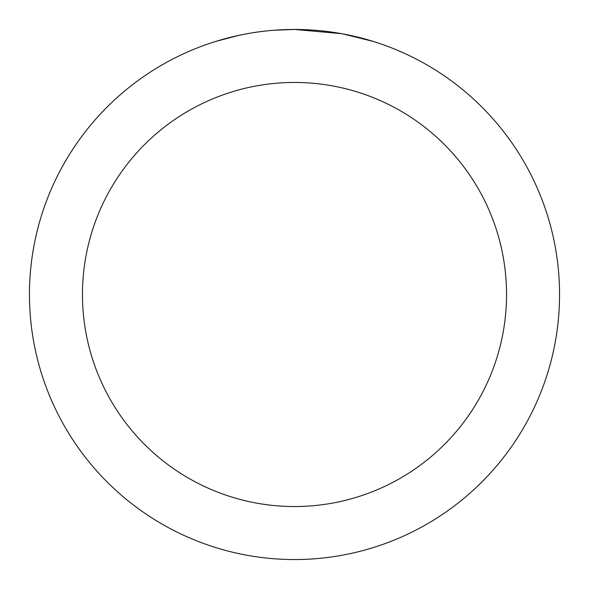 <?xml version="1.0" encoding="UTF-8"?>
<svg xmlns="http://www.w3.org/2000/svg" width="589" height="589" viewBox="0 0 589 589"><rect width="100%" height="100%" fill="white"/><g stroke="black" fill="none" stroke-linecap="round" stroke-linejoin="round"><path stroke-width="0.88" d="M299.786 29.502L303.468 29.605M327.138 31.467L328.257 31.607M341.583 33.669L294.5 29.45A265.05 265.05 0 0 1 559.55 294.5A265.05 265.05 0 0 1 294.5 559.55A265.05 265.05 0 0 1 29.45 294.5A265.05 265.05 0 0 1 294.5 29.45L273.789 30.26M342.835 33.897L373.242 41.421M294.5 82.46A212.04 212.04 0 0 1 506.54 294.5A212.04 212.04 0 0 1 294.5 506.54A212.04 212.04 0 0 1 82.46 294.5A212.04 212.04 0 0 1 294.5 82.46M264.608 31.143L261.376 31.526M215.765 41.421L238.862 35.355M253.977 32.564L261.376 31.534M275.07 30.164L279.289 29.892M254.875 32.432L259.749 31.74"/></g></svg>
